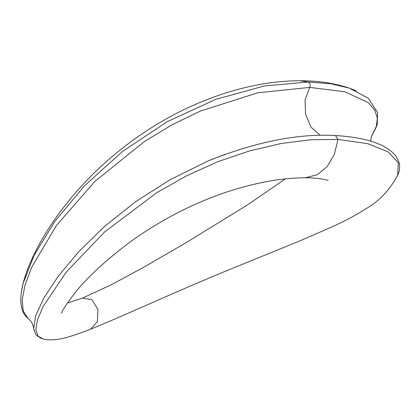 <?xml version="1.0" encoding="UTF-8"?>
<svg xmlns="http://www.w3.org/2000/svg" width="420" height="420" viewBox="0 0 420 420"><rect width="100%" height="100%" fill="white"/><g stroke="black" fill="none" stroke-linecap="round" stroke-linejoin="round"><path stroke-width="0.63" d="M22.811 284.75C21.026 292.047 20.417 298.447 21 303.949L22.134 309.498C23.326 313.273 25.316 316.27 28.093 318.491L23.231 311.105L22.192 299.838L25.032 285.012L31.736 267.173L56.374 225.53L94.831 181.461L144.333 141.582L171.922 124.871L200.54 111.001L257.812 92.789L309.682 87.402L344.935 91.77L368.351 102.706L374.776 110.045L377.381 118.351L376.131 127.454L371.107 137.235L377.218 124.63L377.627 112.56L368.272 98.207L349.262 88.095M21.399 291.884L23.168 283.227L34.23 255.061L54.689 221.603L84.347 185.939L122.535 151.452L167.381 121.616L215.912 99.304L264.327 85.969L308.228 82.021L330.719 83.737L349.282 88.09L356.244 90.825M397.672 175.234L398.318 162.729L388.059 151.825L367.553 143.63L337.985 139.44L311.125 139.724L281.337 143.462L249.879 150.811L217.886 161.668L186.48 175.865L156.581 192.838L104.528 232.019L66.171 272.186L43.145 306.448L37.559 319.573L35.847 329.5L37.91 336.068L43.738 339.239M34.141 330.572L33.71 328.393L35.716 315.604L43.99 297.775L58.432 275.982L78.813 251.612L104.743 226.27L135.576 201.705L170.394 179.545L207.827 161.075L225.572 154.103M23.168 283.227C31.805 249.081 62.606 199.789 107.856 160.293C129.586 141.22 153.347 125.123 179.141 111.993C205.895 98.663 232.481 89.555 258.888 84.667C273.21 82.047 286.939 80.745 300.085 80.761L308.228 82.021C310.191 83.233 310.674 85.029 309.682 87.402L305.093 99.782L305.54 114.156L310.984 127.097L320.219 135.361M335.528 135.55L337.985 139.44L334.341 154.387L327.143 166.64L317.105 174.793L305.198 177.786C297.486 177.776 289.139 178.337 280.151 179.487C264.542 181.456 247.543 185.367 229.157 191.226C212.956 196.481 196.854 203.123 180.857 211.15C161.443 220.967 143.651 231.903 127.486 243.957C104.748 261.329 87.496 277.305 75.736 291.895C66.003 304.684 61.357 311.803 61.803 313.262M43.627 339.218C56.889 341.507 69.463 337.223 90.652 329.175L97.403 321.568L97.949 309.435L91.854 299.586L82.525 298.084L111.662 284.576L145.488 266.254L187.199 242.015L247.742 204.729L285.374 178.873M371.165 137.072L370.865 141.172M335.506 135.544C366.397 137.461 386.5 144.28 395.819 155.993L399 162.241C400.176 166.53 399.745 170.84 397.719 175.166C389.849 189.824 379.528 200.86 366.739 208.273C356.827 214.657 345.387 220.81 332.414 226.727L299.959 240.859L241.248 264.779C185.036 287.327 128.173 313.95 90.683 329.165M305.193 177.786C317.704 177.608 328.262 180.154 328.088 180.474M300.006 80.766C317.798 80.698 334.226 83.144 349.282 88.09M67.3 303.056L82.556 298.074M335.522 135.539C298.231 133.376 255.833 141.823 208.32 160.871M33.763 328.681L35.443 333.727L36.635 335.391L41.549 338.63M213.827 158.592L207.827 161.075M28.072 318.496C31.017 320.628 32.896 323.93 33.71 328.393"/></g></svg>
